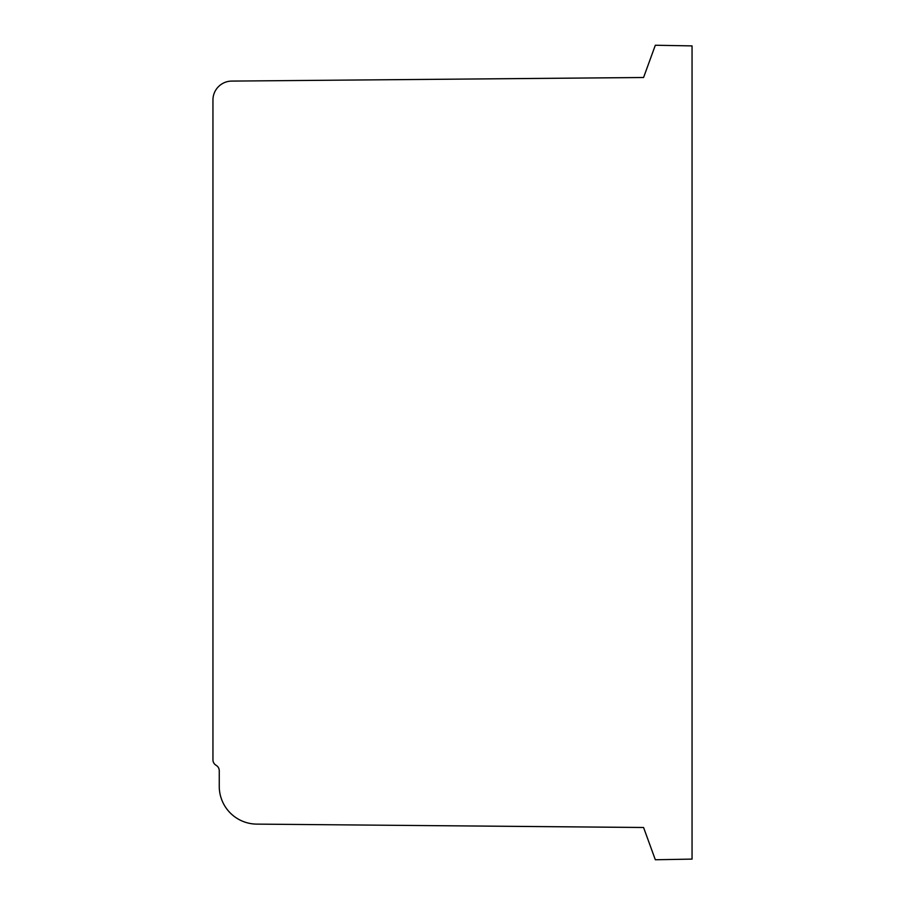 <?xml version="1.0" encoding="UTF-8"?>
<svg xmlns="http://www.w3.org/2000/svg" width="905" height="905" viewBox="0 0 905 905"><rect width="100%" height="100%" fill="white"/><g stroke="black" fill="none" stroke-linecap="round" stroke-linejoin="round"><path stroke-width="1.36" d="M212.947 759.555L212.947 100.014A18.926 18.926 0 0 1 231.725 81.088L643.579 77.502L655.322 45.25L692.054 45.895L692.054 859.105L655.322 859.75L643.579 827.498L256.737 824.116A37.818 37.818 0 0 1 219.259 786.287L219.259 770.856A6.403 6.403 0 0 0 216.996 765.924L215.447 764.849A6.29 6.29 0 0 1 212.947 759.555"/></g></svg>
